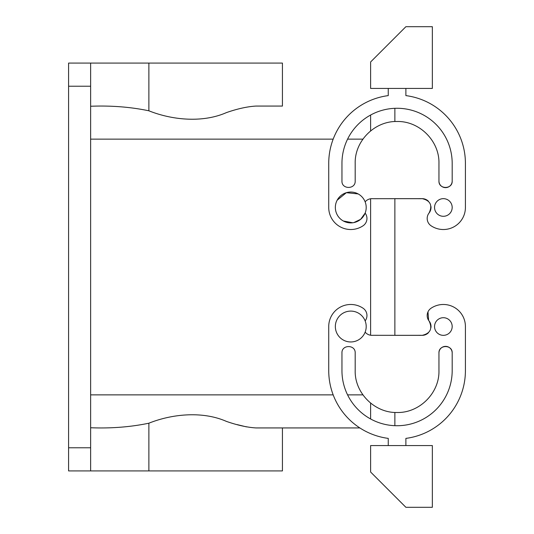 <?xml version="1.0" encoding="UTF-8"?>
<svg xmlns="http://www.w3.org/2000/svg" width="534" height="534" viewBox="0 0 534 534"><rect width="100%" height="100%" fill="white"/><g stroke="black" fill="none" stroke-linecap="round" stroke-linejoin="round"><path stroke-width="0.8" d="M333.176 394.866L90.633 394.866L90.633 470.921L68.586 470.921L68.586 63.079L148.879 63.079L148.879 110.798C130.543 106.974 111.125 105.458 90.633 106.253M148.879 110.798C172.335 120.177 202.74 123.034 226.389 112.614C237.363 108.789 247.222 106.6 255.96 106.066L282.433 106.066L282.433 63.079L148.879 63.079M370.616 335.245L370.616 198.755L370.616 335.245M90.633 63.079L90.633 427.747C111.139 428.542 130.55 427.026 148.879 423.202C172.382 413.81 202.74 410.973 226.389 421.386C237.356 425.211 247.209 427.394 255.96 427.934L359.856 427.934L282.433 427.934L282.433 470.921L90.633 470.921M237.183 424.617L246.434 426.873M90.633 394.866L90.633 427.747M282.433 106.066L255.96 106.066M429.082 321.007L429.102 321.034A8.818 8.818 0 0 1 431.092 308.211A22.048 22.048 0 0 1 465.414 326.521L465.414 370.616A68.345 68.345 0 0 1 405.887 438.387L405.887 445.57M427.981 311.869L428.628 320.38M428.401 332.795A8.818 8.818 0 0 1 422.2 335.345C430.404 333.416 432.7 328.644 429.102 321.034A8.818 8.818 0 0 1 430.971 327.469M421.319 335.299L422.2 335.345A8.818 8.818 0 0 1 421.319 335.299L394.866 335.345L394.866 198.655L421.319 198.701A8.818 8.818 0 0 1 422.2 198.655L421.319 198.701M438.955 370.616L438.955 352.981C438.554 344.45 452.592 344.45 452.185 352.981A6.615 6.615 0 0 0 445.57 346.366A6.615 6.615 0 0 0 438.955 352.981L438.955 370.616C439.535 392.997 419.45 413.082 397.069 412.502C374.688 413.082 354.609 392.997 355.183 370.616L355.183 352.981C355.591 344.45 341.553 344.45 341.954 352.981L341.954 370.616A55.115 55.115 0 0 0 397.069 425.731A55.115 55.115 0 0 0 452.185 370.616A55.115 55.115 0 0 1 394.866 425.685L394.866 412.442M465.414 207.479L465.414 163.384L465.414 207.479A22.048 22.048 0 0 1 431.092 225.789A8.818 8.818 0 0 1 429.102 212.966A8.818 8.818 0 0 0 430.971 206.531M428.401 201.205A8.818 8.818 0 0 0 422.2 198.655C430.404 200.584 432.7 205.356 429.102 212.966M452.185 181.019C452.592 189.55 438.554 189.55 438.955 181.019L438.955 163.384L438.955 181.019A6.615 6.615 0 0 0 445.57 187.634A6.615 6.615 0 0 0 452.185 181.019L452.185 163.384A55.115 55.115 0 0 0 394.866 108.315L394.866 121.558M421.319 335.345L372.819 335.299A8.818 8.818 0 0 1 371.938 335.345C369.201 335.285 366.938 334.224 365.143 332.148M465.414 326.521L465.414 370.616M432.346 445.57L370.616 445.57L370.616 472.029L405.887 507.3L432.346 507.3L432.346 445.57M365.143 320.894A8.818 8.818 0 0 0 363.053 308.211A22.048 22.048 0 0 0 328.73 326.521L328.73 370.616A68.345 68.345 0 0 0 388.251 438.387L388.251 445.57M452.185 370.616L452.185 352.981M443.367 335.345A8.818 8.818 0 0 1 434.549 326.521A8.818 8.818 0 0 1 443.367 317.703A8.818 8.818 0 0 1 452.185 326.521A8.818 8.818 0 0 1 443.367 335.345M353.768 222.618L360.67 219.314L365.143 213.106A8.818 8.818 0 0 1 363.053 225.789A22.048 22.048 0 0 1 328.73 207.479L328.73 163.384A68.345 68.345 0 0 1 388.251 95.613L388.251 88.43M432.346 88.43L370.616 88.43L370.616 61.971L405.887 26.7L432.346 26.7L432.346 88.43M405.887 88.43L405.887 95.613A68.345 68.345 0 0 1 465.414 163.384M337.168 200.203L346.359 192.687L358.174 193.935C361.425 195.751 363.747 198.394 365.143 201.852C366.938 199.776 369.201 198.715 371.938 198.655A8.818 8.818 0 0 1 372.819 198.701L421.319 198.655M452.185 163.384A55.115 55.115 0 0 0 397.069 108.268A55.115 55.115 0 0 0 341.954 163.384L341.954 181.019C341.553 189.55 355.591 189.55 355.183 181.019L355.183 163.384C354.609 141.003 374.688 120.918 397.069 121.498C419.45 120.918 439.535 141.003 438.955 163.384M443.367 216.297A8.818 8.818 0 0 0 452.185 207.479A8.818 8.818 0 0 0 443.367 198.655A8.818 8.818 0 0 0 434.549 207.479A8.818 8.818 0 0 0 443.367 216.297M352.747 222.778L343.375 221.016A15.433 15.433 0 0 1 337.234 200.076A15.433 15.433 0 0 1 358.174 193.935A15.433 15.433 0 0 1 364.315 214.875A15.433 15.433 0 0 1 343.375 221.016M358.174 340.065A15.433 15.433 0 0 0 364.315 319.125A15.433 15.433 0 0 0 343.375 312.984A15.433 15.433 0 0 0 337.234 333.924A15.433 15.433 0 0 0 358.174 340.065M370.616 115.037L370.616 130.91M370.616 403.09L370.616 418.963M68.586 86.221L90.633 86.221M362.92 394.866L347.581 394.866M362.92 139.134L347.581 139.134M333.176 139.134L90.633 139.134M68.586 447.779L90.633 447.779M148.879 423.202L148.879 470.921"/></g></svg>
